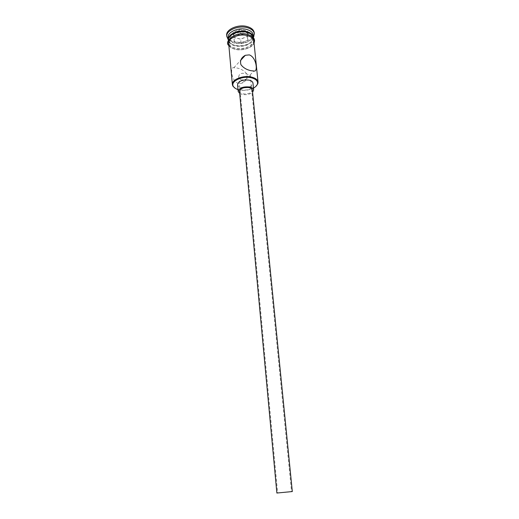 <?xml version="1.0" encoding="UTF-8"?>
<svg xmlns="http://www.w3.org/2000/svg" width="519" height="519" viewBox="0 0 519 519"><rect width="100%" height="100%" fill="white"/><g stroke="black" fill="none" stroke-linecap="round" stroke-linejoin="round"><path stroke-width="0.39" stroke-dasharray="2.6 1.95" d="M238.02 89.579L239.382 89.93C244.41 90.831 249.107 90.215 253.467 88.087M255.848 86.42C251.28 89.677 245.701 90.78 239.097 89.729L235.367 88.392M288.292 492.051L277.639 492.959L288.292 492.051M241.854 80.036C239.979 79.433 238.941 78.226 238.734 76.41C239.493 73.185 242.386 72.472 247.427 74.275L250.249 75.333C250.061 76.157 248.588 77.48 245.831 79.297L241.854 80.036M276.867 493.037L292.314 491.551M239.48 91.35C239.674 92.551 240.79 93.388 242.827 93.861C248.29 94.335 251.475 93.083 252.37 90.105M239.681 93.517L242.211 94.471C246.421 95.107 249.879 94.374 252.584 92.278M237.559 84.636C237.793 86.109 239.129 87.127 241.569 87.705C248.108 88.295 251.91 86.777 252.974 83.157M238.513 83.481C231.286 81.392 229.742 66.549 233.835 67.736L237.079 68.028C241.367 68.956 244.605 70.954 246.785 74.022C247.732 78.084 246.155 81.133 242.055 83.17L238.513 83.481M246.7 32.736C251.67 34.299 253.557 36.791 252.364 40.197C248.99 44.971 243.327 46.749 235.379 45.536C232.869 44.9 231.065 43.836 229.962 42.357C225.538 37.07 237.52 30.018 246.7 32.736M253.467 37.543L253.019 39.613C249.431 44.692 243.411 46.58 234.964 45.296C232.298 44.615 230.378 43.486 229.203 41.903L228.373 39.957M253.22 35.052L252.785 37.491C249.185 42.564 243.177 44.452 234.77 43.155C232.116 42.474 230.209 41.351 229.035 39.781L228.139 37.472M253.454 37.303C249.094 42.357 242.639 44.173 234.082 42.753L228.341 39.723M253.843 41.118C254.732 46.567 243.43 51.381 235.328 49.156C231.305 48.079 229.093 46.21 228.684 43.538M247.291 34.507C251.196 35.616 253.343 37.459 253.733 40.034C254.621 45.49 243.327 50.311 235.224 48.079C231.208 47.002 228.996 45.127 228.587 42.454C227.666 37.089 239.123 32.133 247.291 34.507M253.512 37.868C254.401 43.349 243.119 48.183 235.023 45.938C231.013 44.855 228.801 42.967 228.392 40.281M254.252 32.749C255.231 38.841 242.866 44.18 233.985 41.689C229.58 40.482 227.147 38.387 226.686 35.402M233.063 32.347L233.355 37.271L240.693 39.133L247.823 36.142L247.693 31.205L240.278 29.272L233.063 32.347L233.621 32.911L240.329 30.05L247.239 31.854L247.362 36.44L240.719 39.223L233.881 37.491L233.621 32.911L233.985 36.817L240.712 33.969L240.278 29.272M240.712 33.969L247.628 35.753L247.239 31.854L247.693 31.205M247.628 35.753L247.751 40.313L247.362 36.44L247.823 36.142M247.751 40.313L241.088 43.083L234.244 41.364L233.881 37.491L233.355 37.271M234.244 41.364L233.985 36.817M241.088 43.083L240.693 39.133M228.775 44.563C229.638 46.768 231.805 48.319 235.269 49.221C242.847 51.271 253.493 47.3 253.947 42.136M247.355 34.436C261.959 37.965 248.841 52.004 235.165 48.144C228.834 46.1 227.082 42.902 229.911 38.549C234.29 34.507 240.109 33.138 247.355 34.436M238.734 76.41L277.639 492.959M233.835 67.736L240.706 60.308M252.364 40.197L253.019 39.613M252.785 37.491L253.415 36.933M253.733 40.034L253.519 37.958M228.866 45.588C229.807 47.093 231.909 48.332 235.165 49.299C242.379 51.342 252.532 47.599 254.057 43.161M228.587 42.454L228.399 40.378M229.035 39.781L228.308 39.353M229.962 42.357L229.203 41.903M242.055 83.17L245.831 79.297M250.002 75.021L253.921 71.006M250.249 75.333L291.542 491.623"/><path stroke-width="0.78" d="M253.467 88.087C255.53 86.971 256.834 85.674 257.392 84.195C258.164 81.211 256.139 79.076 251.326 77.792C242.198 75.45 229.898 81.567 233.42 86.504C234.251 87.847 235.782 88.872 238.02 89.579M235.367 88.392L232.888 86.16L232.376 84.591C231.48 79.647 243.223 74.963 251.54 77.078C255.51 78.064 257.684 79.751 258.053 82.119L257.846 83.754L255.848 86.42M292.314 491.551L276.867 493.037L239.48 91.35C240.381 88.373 243.58 87.127 249.075 87.614C251.086 88.1 252.182 88.924 252.37 90.105L292.314 491.551M252.584 92.278L253.655 89.969C253.428 88.554 252.117 87.562 249.71 86.984C243.113 86.394 239.272 87.886 238.189 91.454L239.681 93.517M253.655 89.969L252.974 83.157C252.747 81.723 251.436 80.711 249.036 80.121C242.457 79.517 238.63 81.022 237.559 84.636L238.189 91.454M249.328 54.891L245.338 55.293C241.264 57.512 239.797 60.639 240.933 64.667C243.255 67.736 246.577 69.741 250.904 70.688L253.921 71.006C258.164 72.459 256.639 57.421 249.328 54.891M228.373 39.957L228.334 39.632C227.413 34.241 238.85 29.272 247.012 31.659C250.904 32.775 253.051 34.63 253.447 37.212L253.467 37.543M228.334 39.632L228.139 37.472C227.218 32.061 238.636 27.072 246.791 29.473C250.683 30.602 252.831 32.457 253.22 35.052L253.447 37.212M228.341 39.723L226.784 36.479C225.771 30.524 238.331 25.022 247.304 27.676C251.572 28.921 253.927 30.971 254.362 33.826L253.454 37.303M232.376 84.591L228.684 43.538C227.77 38.185 239.227 33.242 247.401 35.603C251.306 36.713 253.454 38.549 253.843 41.118L258.053 82.119M228.399 40.378L228.392 40.281C227.471 34.903 238.909 29.933 247.076 32.314C250.969 33.43 253.116 35.279 253.512 37.868L253.519 37.958M226.784 36.479L226.686 35.402C225.674 29.434 238.227 23.926 247.193 26.586C251.462 27.831 253.817 29.888 254.252 32.749L254.362 33.826M253.947 42.136C254.167 39.074 252.007 36.875 247.466 35.532C238.532 32.931 226.297 38.964 228.775 44.563M257.392 84.195L257.846 83.754M240.706 60.308L245.338 55.293M253.415 36.933L253.875 36.525M254.057 43.161C254.719 40.424 255.835 37.381 247.641 34.39M228.866 45.588C223.553 41.78 235.042 30.881 247.472 34.345M228.308 39.353L227.776 39.042M233.42 86.504L232.888 86.16"/></g></svg>
